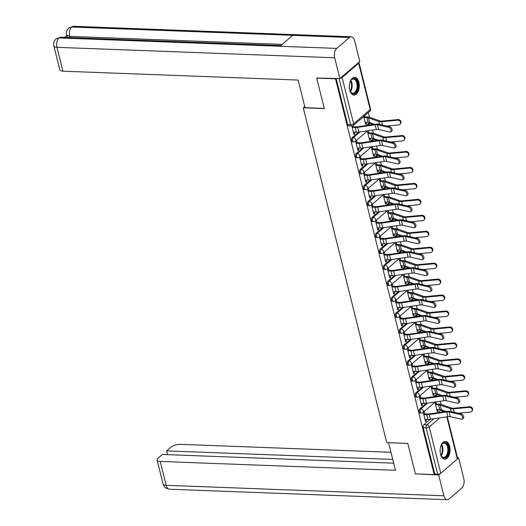 <?xml version="1.0" encoding="UTF-8"?>
<svg xmlns="http://www.w3.org/2000/svg" width="526" height="526" viewBox="0 0 526 526"><rect width="100%" height="100%" fill="white"/><g stroke="black" fill="none" stroke-linecap="round" stroke-linejoin="round"><path stroke-width="0.79" d="M426.257 403.297L419.912 408.748A2.282 1.276 92.2 0 0 419.255 411.799A2.282 1.276 92.2 0 0 420.34 413.068L421.379 413.107A2.282 1.276 -87.8 0 1 420.294 411.838A2.282 1.276 -87.8 0 1 420.951 408.787L427.559 403.107M422.279 387.346L415.935 392.79A2.282 1.276 92.2 0 0 415.277 395.841A2.282 1.276 92.2 0 0 416.362 397.117L417.401 397.156A2.282 1.276 -87.8 0 1 416.316 395.881A2.282 1.276 -87.8 0 1 416.973 392.83L423.581 387.156M418.302 371.389L411.957 376.84A2.282 1.276 92.2 0 0 411.299 379.89A2.282 1.276 92.2 0 0 412.384 381.166L413.423 381.205A2.282 1.276 -87.8 0 1 412.338 379.93A2.282 1.276 -87.8 0 1 413.002 376.879L419.603 371.205M414.324 355.438L407.985 360.889A2.282 1.276 92.2 0 0 407.321 363.939A2.282 1.276 92.2 0 0 408.406 365.208L409.445 365.248A2.282 1.276 -87.8 0 1 408.36 363.979A2.282 1.276 -87.8 0 1 409.024 360.921L415.625 355.247M410.346 339.48L404.007 344.931A2.282 1.276 92.2 0 0 403.343 347.982A2.282 1.276 92.2 0 0 404.428 349.257L405.467 349.297A2.282 1.276 -87.8 0 1 404.382 348.021A2.282 1.276 -87.8 0 1 405.046 344.971L411.648 339.296M406.368 323.529L400.03 328.98A2.282 1.276 92.2 0 0 399.365 332.031A2.282 1.276 92.2 0 0 400.45 333.3L401.489 333.339A2.282 1.276 -87.8 0 1 400.404 332.07A2.282 1.276 -87.8 0 1 401.068 329.02L407.676 323.345M402.39 307.579L396.052 313.023A2.282 1.276 92.2 0 0 395.388 316.073A2.282 1.276 92.2 0 0 396.472 317.349L397.511 317.388A2.282 1.276 -87.8 0 1 396.426 316.113A2.282 1.276 -87.8 0 1 397.091 313.062L403.698 307.388M398.412 291.621L392.074 297.072A2.282 1.276 92.2 0 0 391.41 300.122A2.282 1.276 92.2 0 0 392.495 301.398L393.533 301.437A2.282 1.276 -87.8 0 1 392.449 300.162A2.282 1.276 -87.8 0 1 393.113 297.111L399.721 291.437M394.434 275.67L388.096 281.121A2.282 1.276 92.2 0 0 387.432 284.171A2.282 1.276 92.2 0 0 388.517 285.44L389.556 285.48A2.282 1.276 -87.8 0 1 388.471 284.211A2.282 1.276 -87.8 0 1 389.135 281.16L395.743 275.479M390.456 259.719L384.118 265.163A2.282 1.276 92.2 0 0 383.454 268.214A2.282 1.276 92.2 0 0 384.539 269.49L385.578 269.529A2.282 1.276 -87.8 0 1 384.493 268.253A2.282 1.276 -87.8 0 1 385.157 265.203L391.765 259.528M386.485 243.762L380.14 249.212A2.282 1.276 92.2 0 0 379.476 252.263A2.282 1.276 92.2 0 0 380.561 253.539L381.6 253.571A2.282 1.276 -87.8 0 1 380.515 252.302A2.282 1.276 -87.8 0 1 381.179 249.252L387.787 243.577M382.507 227.811L376.162 233.261A2.282 1.276 92.2 0 0 375.498 236.312A2.282 1.276 92.2 0 0 376.583 237.581L377.622 237.62A2.282 1.276 -87.8 0 1 376.537 236.352A2.282 1.276 -87.8 0 1 377.201 233.294L383.809 227.62M378.529 211.853L372.184 217.304A2.282 1.276 92.2 0 0 371.52 220.355A2.282 1.276 92.2 0 0 372.605 221.63L373.644 221.67A2.282 1.276 -87.8 0 1 372.559 220.394A2.282 1.276 -87.8 0 1 373.223 217.343L379.831 211.669M374.551 195.902L368.207 201.353A2.282 1.276 92.2 0 0 367.542 204.404A2.282 1.276 92.2 0 0 368.627 205.673L369.666 205.712A2.282 1.276 -87.8 0 1 368.581 204.443A2.282 1.276 -87.8 0 1 369.245 201.392L375.853 195.718M370.574 179.951L364.229 185.395A2.282 1.276 92.2 0 0 363.565 188.446A2.282 1.276 92.2 0 0 364.649 189.722L365.688 189.761A2.282 1.276 -87.8 0 1 364.603 188.486A2.282 1.276 -87.8 0 1 365.268 185.435L371.875 179.76M366.596 163.994L360.251 169.444A2.282 1.276 92.2 0 0 359.587 172.495A2.282 1.276 92.2 0 0 360.672 173.771L361.71 173.81A2.282 1.276 -87.8 0 1 360.626 172.535A2.282 1.276 -87.8 0 1 361.29 169.484L367.898 163.81M362.618 148.043L356.273 153.493A2.282 1.276 92.2 0 0 355.609 156.544A2.282 1.276 92.2 0 0 356.694 157.813L357.739 157.853A2.282 1.276 -87.8 0 1 356.648 156.584A2.282 1.276 -87.8 0 1 357.312 153.533L363.92 147.852M358.64 132.092L352.295 137.536A2.282 1.276 92.2 0 0 351.638 140.587A2.282 1.276 92.2 0 0 352.722 141.862L353.761 141.902A2.282 1.276 -87.8 0 1 352.676 140.626A2.282 1.276 -87.8 0 1 353.334 137.575L359.942 131.901M358.896 82.299A8.896 4.971 92.2 0 0 354.662 77.335A8.896 4.971 92.2 0 0 349.764 90.143A8.896 4.971 92.2 0 0 353.998 95.107A8.896 4.971 92.2 0 0 358.896 82.299M449.671 446.364A8.896 4.971 92.2 0 0 445.437 441.399A8.896 4.971 92.2 0 0 440.538 454.208A8.896 4.971 92.2 0 0 444.766 459.172A8.896 4.971 92.2 0 0 449.671 446.364M441.084 404.415L440.295 401.253M437.106 388.464L436.317 385.302M433.128 372.507L432.339 369.344M429.15 356.556L428.361 353.393M425.172 340.605L424.383 337.442M421.195 324.647L420.405 321.485M417.217 308.696L416.428 305.534M413.239 292.745L412.45 289.583M409.261 276.788L408.472 273.625M405.283 260.837L404.494 257.674M401.305 244.879L400.516 241.717M397.327 228.928L396.538 225.766M393.349 212.977L392.56 209.815M389.372 197.02L388.582 193.857M385.394 181.069L384.611 177.906M381.416 165.118L380.633 161.955M377.444 149.16L376.655 145.998M373.467 133.209L372.678 130.047M369.489 117.252L368.305 112.531M447.284 416.77L457.659 458.396A2.282 0.868 166 0 1 457.337 459.02L440.768 473.255A2.282 0.868 166 0 1 437.711 474.189L434.785 474.077L423.233 427.75A2.282 1.276 -87.8 0 1 423.89 424.699L430.235 419.248M437.888 412.673L440.459 410.471L443.385 410.576A2.282 1.276 -87.8 0 1 443.451 410.523M316.724 78.104L324.325 108.58L303.259 107.784L386.735 442.603L407.801 443.398L415.402 473.873L434.2 474.577L335.522 78.815L316.724 78.104L317.152 77.736M434.785 474.077L434.2 474.577M340.217 78.302A2.282 0.868 -14 0 0 342.097 77.486L358.66 63.252A2.282 0.868 -14 0 0 358.988 62.633A2.282 0.868 -14 0 0 358.765 62.364M335.95 78.446L335.522 78.815M351.841 126.016L353.952 134.498L354.833 133.742L353.755 133.703M363.683 116.502L365.662 124.438L366.543 123.689L365.465 123.643M367.865 130.744L367.345 131.191L369.64 140.396L370.521 139.64L369.443 139.6M357.062 142.697L356.516 140.495L355.635 141.251L357.93 150.449L358.811 149.7L357.733 149.654M371.843 146.701L371.323 147.142L373.618 156.347L374.499 155.591L373.421 155.551M361.04 158.648L360.494 156.446L359.613 157.202L361.908 166.407L362.789 165.651L361.71 165.611M375.814 162.652L375.301 163.099L377.596 172.298L378.477 171.548L377.398 171.509M365.018 174.599L364.472 172.403L363.591 173.153L365.886 182.358L366.767 181.601L365.688 181.562M379.792 178.61L379.279 179.05L381.574 188.255L382.448 187.499L381.376 187.46M368.996 190.557L368.45 188.354L367.569 189.11L369.863 198.315L370.745 197.559L369.666 197.52M383.77 194.561L383.257 195.001L385.551 204.206L386.426 203.457L385.354 203.411M372.973 206.508L372.428 204.305L371.547 205.061L373.841 214.266L374.722 213.51L373.644 213.471M387.747 210.512L387.235 210.959L389.529 220.164L390.404 219.408L389.332 219.368M376.951 222.459L376.406 220.262L375.525 221.012L377.819 230.217L378.7 229.468L377.622 229.421M391.725 226.469L391.212 226.91L393.507 236.115L394.382 235.359L393.31 235.319M380.929 238.416L380.383 236.213L379.502 236.97L381.797 246.175L382.678 245.418L381.6 245.379M395.703 242.42L395.19 242.867L397.485 252.066L398.36 251.316L397.288 251.27M384.907 254.367L384.361 252.164L383.48 252.921L385.775 262.126L386.656 261.369L385.578 261.33M399.681 258.371L399.168 258.818L401.463 268.023L402.337 267.267L401.266 267.228M388.885 270.325L388.339 268.122L387.458 268.878L389.753 278.076L390.634 277.327L389.556 277.287M403.659 274.329L403.146 274.769L405.441 283.974L406.315 283.218L405.244 283.179M392.863 286.275L392.317 284.073L391.436 284.829L393.731 294.034L394.612 293.278L393.533 293.238M407.637 290.28L407.124 290.727L409.419 299.925L410.293 299.176L409.221 299.136M396.841 302.226L396.288 300.03L395.414 300.78L397.709 309.985L398.583 309.229L397.511 309.189M411.615 306.237L411.102 306.678L413.397 315.883L414.271 315.127L413.193 315.087M400.819 318.184L400.266 315.981L399.392 316.737L401.686 325.942L402.561 325.186L401.489 325.147M415.593 322.188L415.08 322.629L417.374 331.834L418.249 331.084L417.171 331.038M404.796 334.135L404.244 331.932L403.37 332.688L405.664 341.893L406.539 341.137L405.467 341.098M419.57 338.139L419.058 338.586L421.352 347.791L422.227 347.035L421.148 346.996M408.774 350.086L408.222 347.89L407.348 348.639L409.642 357.844L410.517 357.095L409.445 357.049M423.548 354.097L423.035 354.537L425.33 363.742L426.205 362.986L425.126 362.947M412.752 366.043L412.2 363.841L411.325 364.597L413.62 373.802L414.495 373.046L413.423 373.006M427.526 370.048L427.007 370.495L429.301 379.693L430.183 378.944L429.104 378.898M416.73 381.994L416.178 379.792L415.303 380.548L417.598 389.753L418.472 388.997L417.401 388.957M431.504 385.999L430.985 386.446L433.279 395.651L434.16 394.894L433.082 394.855M420.708 397.952L420.156 395.749L419.281 396.505L421.576 405.704L422.45 404.954L421.379 404.915M435.482 401.956L434.963 402.397L437.257 411.602L438.138 410.845L437.06 410.806M424.686 413.903L424.134 411.7L423.259 412.456L425.554 421.661L426.428 420.905L425.356 420.866M433.917 396.722L436.481 394.513L437.52 394.553A2.282 1.276 -87.8 0 1 438.119 394.322L437.08 394.283A2.282 1.276 92.2 0 0 436.481 394.513M429.939 380.765L432.503 378.562L433.542 378.602A2.282 1.276 -87.8 0 1 434.141 378.365L433.102 378.325A2.282 1.276 92.2 0 0 432.503 378.562M425.961 364.814L428.526 362.605L429.564 362.644A2.282 1.276 -87.8 0 1 430.163 362.414L429.124 362.375A2.282 1.276 92.2 0 0 428.526 362.605M421.983 348.863L424.548 346.654L425.587 346.693A2.282 1.276 -87.8 0 1 426.185 346.463L425.146 346.424A2.282 1.276 92.2 0 0 424.548 346.654M418.006 332.905L420.57 330.703L421.609 330.742A2.282 1.276 -87.8 0 1 422.207 330.506L421.168 330.466A2.282 1.276 92.2 0 0 420.57 330.703M414.028 316.954L416.592 314.745L417.631 314.785A2.282 1.276 -87.8 0 1 418.229 314.555L417.19 314.515A2.282 1.276 92.2 0 0 416.592 314.745M410.05 300.997L412.614 298.794L413.653 298.834A2.282 1.276 -87.8 0 1 414.251 298.597L413.212 298.558A2.282 1.276 92.2 0 0 412.614 298.794M406.072 285.046L408.636 282.843L409.675 282.883A2.282 1.276 -87.8 0 1 410.273 282.646L409.235 282.607A2.282 1.276 92.2 0 0 408.636 282.843M402.094 269.095L404.658 266.886L405.697 266.925A2.282 1.276 -87.8 0 1 406.296 266.695L405.257 266.656A2.282 1.276 92.2 0 0 404.658 266.886M398.116 253.137L400.68 250.935L401.726 250.974A2.282 1.276 -87.8 0 1 402.318 250.738L401.279 250.698A2.282 1.276 92.2 0 0 400.68 250.935M394.138 237.187L396.709 234.977L397.748 235.017A2.282 1.276 -87.8 0 1 398.34 234.787L397.301 234.747A2.282 1.276 92.2 0 0 396.709 234.977M390.16 221.236L392.731 219.026L393.77 219.066A2.282 1.276 -87.8 0 1 394.362 218.836L393.323 218.796A2.282 1.276 92.2 0 0 392.731 219.026M386.183 205.278L388.753 203.075L389.792 203.115A2.282 1.276 -87.8 0 1 390.384 202.878L389.345 202.839A2.282 1.276 92.2 0 0 388.753 203.075M382.205 189.327L384.776 187.118L385.814 187.157A2.282 1.276 -87.8 0 1 386.406 186.927L385.367 186.888A2.282 1.276 92.2 0 0 384.776 187.118M378.227 173.37L380.798 171.167L381.837 171.206A2.282 1.276 -87.8 0 1 382.428 170.97L381.389 170.93A2.282 1.276 92.2 0 0 380.798 171.167M374.249 157.419L376.82 155.216L377.859 155.249A2.282 1.276 -87.8 0 1 378.45 155.019L377.412 154.979A2.282 1.276 92.2 0 0 376.82 155.216M370.271 141.468L372.842 139.258L373.881 139.298A2.282 1.276 -87.8 0 1 374.473 139.068L373.434 139.028A2.282 1.276 92.2 0 0 372.842 139.258M366.293 125.51L368.864 123.308L369.903 123.347A2.282 1.276 -87.8 0 1 370.495 123.11L369.456 123.071A2.282 1.276 92.2 0 0 368.864 123.308M304.732 106.515L303.259 107.784M438.138 410.845L437.79 409.445M436.442 404.047L435.903 401.89M434.16 394.894L433.812 393.487M432.464 388.096L431.925 385.939M430.183 378.944L429.834 377.536M428.486 372.145L427.947 369.988M426.205 362.986L425.856 361.579M424.508 356.187L423.976 354.031M422.227 347.035L421.878 345.628M420.53 340.237L419.998 338.08M418.249 331.084L417.9 329.677M416.553 324.279L416.02 322.129M414.271 315.127L413.923 313.72M412.575 308.328L412.042 306.171M410.293 299.176L409.945 297.769M408.597 292.377L408.064 290.22M406.315 283.218L405.967 281.818M404.619 276.42L404.086 274.263M402.337 267.267L401.989 265.86M400.641 260.469L400.108 258.312M398.36 251.316L398.011 249.909M396.67 244.518L396.131 242.361M394.382 235.359L394.033 233.952M392.692 228.56L392.153 226.404M390.404 219.408L390.055 218.001M388.714 212.609L388.175 210.453M386.426 203.457L386.077 202.05M384.736 196.652L384.197 194.502M382.448 187.499L382.1 186.092M380.758 180.701L380.219 178.544M378.477 171.548L378.122 170.141M376.78 164.75L376.241 162.593M374.499 155.591L374.144 154.19M372.803 148.792L372.263 146.636M370.521 139.64L370.166 138.233M368.825 132.841L368.285 130.685M366.543 123.689L366.188 122.282M364.847 116.89L364.564 115.746M354.833 133.742L354.432 132.131M353.084 126.74L352.841 125.747M442.807 410.3L441.058 410.234A2.282 1.276 92.2 0 0 440.459 410.471M336.14 78.453L347.66 124.636A2.282 1.276 92.2 0 0 348.745 125.911L351.67 126.016A2.282 1.276 -87.8 0 1 350.586 124.747L339.073 78.565M358.811 149.7L358.41 148.089M362.789 165.651L362.388 164.04M366.767 181.601L366.366 179.997M370.745 197.559L370.343 195.948M374.722 213.51L374.321 211.899M378.7 229.468L378.299 227.857M382.678 245.418L382.277 243.808M386.656 261.369L386.255 259.759M390.634 277.327L390.226 275.716M394.612 293.278L394.204 291.667M398.583 309.229L398.182 307.625M402.561 325.186L402.16 323.575M406.539 341.137L406.138 339.526M410.517 357.095L410.116 355.484M414.495 373.046L414.093 371.435M418.472 388.997L418.071 387.386M422.45 404.954L422.049 403.343M426.428 420.905L426.027 419.294M353.354 132.092L356.352 132.204A7.18 2.742 -14 0 0 358.916 132.052L376.333 129.514A4.221 1.611 166 0 1 378.694 129.521L389.838 132.019A2.623 1.466 -120.2 0 0 390.575 131.934A2.623 1.466 -120.2 0 0 390.798 129.488A2.623 1.466 -120.2 0 0 388.668 127.312L389.727 126.694A2.623 1.466 59.8 0 1 391.863 128.87A2.623 1.466 59.8 0 1 391.633 131.316L390.575 131.934M352.012 126.7L355.944 126.851A5.701 2.176 -14 0 0 357.976 126.727L375.393 124.189A5.701 2.176 166 0 1 378.582 124.202L389.727 126.694M352.183 127.391L355.182 127.502A7.18 2.742 -14 0 0 357.746 127.345L375.163 124.807A4.221 1.611 166 0 1 377.523 124.82L388.668 127.312M397.952 119.586A2.623 2.255 32.2 0 1 400.536 120.77A2.623 2.255 32.2 0 1 400.753 123.34L400.352 123.978A2.623 2.255 -147.8 0 0 400.135 121.414A2.623 2.255 -147.8 0 0 397.544 120.23L397.952 119.586L382.178 121.065A4.221 1.611 -14 0 1 379.996 120.908L369.699 117.324A7.18 2.742 166 0 0 367.7 116.996L363.768 116.844M386.834 126.049L398.721 124.932A2.623 2.255 -147.8 0 0 400.352 123.978M365.116 122.242L368.115 122.354A5.701 2.176 166 0 1 369.699 122.611L374.565 124.307M363.939 117.535L366.944 117.646A5.701 2.176 166 0 1 368.529 117.909L378.819 121.493A5.701 2.176 -14 0 0 381.777 121.71L397.544 120.23M357.332 148.049L360.33 148.161A7.18 2.742 -14 0 0 362.894 148.003L380.311 145.465A4.221 1.611 166 0 1 382.672 145.478L393.816 147.97A2.623 1.466 -120.2 0 0 394.553 147.885A2.623 1.466 -120.2 0 0 394.776 145.439A2.623 1.466 -120.2 0 0 392.646 143.269L393.704 142.651A2.623 1.466 59.8 0 1 395.835 144.821A2.623 1.466 59.8 0 1 395.611 147.267L394.553 147.885M355.99 142.651L359.922 142.802A5.701 2.176 -14 0 0 361.954 142.677L379.371 140.14A5.701 2.176 166 0 1 382.56 140.153L393.704 142.651M356.161 143.342L359.159 143.453A7.18 2.742 -14 0 0 361.724 143.302L379.141 140.764A4.221 1.611 166 0 1 381.501 140.771L392.646 143.269M361.309 164L364.308 164.112A7.18 2.742 -14 0 0 366.872 163.954L384.289 161.416A4.221 1.611 166 0 1 386.649 161.429L397.794 163.921A2.623 1.466 -120.2 0 0 398.53 163.836A2.623 1.466 -120.2 0 0 398.754 161.39A2.623 1.466 -120.2 0 0 396.624 159.22L397.682 158.602A2.623 1.466 59.8 0 1 399.813 160.772A2.623 1.466 59.8 0 1 399.589 163.224L398.53 163.836M359.968 158.609L363.9 158.753A5.701 2.176 -14 0 0 365.932 158.628L383.349 156.09A5.701 2.176 166 0 1 386.538 156.11L397.682 158.602M360.139 159.299L363.137 159.411A7.18 2.742 -14 0 0 365.702 159.253L383.119 156.715A4.221 1.611 166 0 1 385.479 156.728L396.624 159.22M324.279 108.395L305.021 107.672L298.137 80.057L62.936 71.194A6.838 2.61 166 0 1 59.806 69.826L53.856 45.953A6.838 2.61 166 0 0 56.979 47.314L62.936 71.194M349.422 37.491L292.752 35.354L280.042 46.262L336.719 48.399L349.422 37.491A7.009 3.919 92.2 0 1 351.256 36.767A7.009 3.919 92.2 0 1 354.59 40.686L359.784 61.496L339.875 78.591L316.81 78.026M336.719 48.399A7.009 3.919 92.2 0 0 334.687 57.781L339.875 78.591M66.717 35.538L64.58 37.379M68.413 37.524A6.838 2.61 166 0 1 66.933 36.393L66.585 35.012L69.715 36.373L70.011 37.583M280.891 45.532L60.812 37.241A7.009 3.919 92.2 0 0 59.011 37.931L56.085 38.878C53.981 40.897 53.238 43.25 53.856 45.953M351.256 36.767L73.548 26.3A7.009 3.919 92.2 0 0 71.714 27.017L68.768 27.983C66.717 29.969 65.987 32.31 66.585 35.012M388.576 442.668L395.434 470.303L160.233 461.433L166.183 485.314L443.898 495.788L438.704 474.971L415.507 473.873M407.808 443.418L388.55 442.695M390.943 452.288L180.135 444.338A6.838 2.61 -14 0 0 170.957 447.139L166.597 450.887L392.718 459.415M443.898 495.788A7.009 3.919 92.2 0 0 447.232 499.7A7.009 3.919 92.2 0 0 449.066 498.983L461.769 488.069A7.009 3.919 92.2 0 0 463.8 478.686L458.613 457.876L457.567 458.777M440.426 473.492L438.704 474.971M393.658 463.176L162.435 454.457L158.076 458.205A6.838 2.61 -14 0 0 157.11 460.072A6.838 2.61 -14 0 0 160.233 461.433M167.531 454.648L166.597 450.887M458.613 457.876L457.521 457.837M349.994 82.207A7.699 4.307 -87.8 0 1 350.888 80.406A7.699 4.307 -87.8 0 1 351.855 79.288A7.699 4.307 -87.8 0 1 357.529 82.799A7.699 4.307 -87.8 0 1 355.293 93.095A7.699 4.307 -87.8 0 1 350.461 91.761A7.699 4.307 -87.8 0 1 349.705 89.893M350.342 91.537A7.127 3.984 92.2 0 0 352.834 93.293A7.127 3.984 92.2 0 0 354.695 92.563A7.127 3.984 92.2 0 0 357.036 84.633A7.127 3.984 92.2 0 0 353.373 79.051A7.127 3.984 92.2 0 0 351.506 79.781A7.127 3.984 92.2 0 0 350.75 80.616M353.413 95.022A8.837 4.938 92.2 0 0 355.55 94.115A8.837 4.938 92.2 0 0 358.462 84.43A8.837 4.938 92.2 0 0 354.077 77.375M440.768 446.272A7.699 4.307 -87.8 0 1 441.662 444.47A7.699 4.307 -87.8 0 1 442.622 443.352A7.699 4.307 -87.8 0 1 448.297 446.863A7.699 4.307 -87.8 0 1 446.068 457.16A7.699 4.307 -87.8 0 1 441.229 455.825A7.699 4.307 -87.8 0 1 440.479 453.958M441.11 455.601A7.127 3.984 92.2 0 0 443.609 457.357A7.127 3.984 92.2 0 0 445.469 456.634A7.127 3.984 92.2 0 0 447.804 448.698A7.127 3.984 92.2 0 0 444.141 443.116A7.127 3.984 92.2 0 0 442.281 443.845A7.127 3.984 92.2 0 0 441.524 444.687M444.181 459.086A8.837 4.938 92.2 0 0 446.324 458.185A8.837 4.938 92.2 0 0 449.237 448.494A8.837 4.938 92.2 0 0 444.845 441.439M401.93 135.544A2.623 2.255 32.2 0 1 404.514 136.721A2.623 2.255 32.2 0 1 404.731 139.291L404.33 139.936A2.623 2.255 -147.8 0 0 404.113 137.365A2.623 2.255 -147.8 0 0 401.522 136.181L401.93 135.544L386.156 137.023A4.221 1.611 -14 0 1 383.973 136.859L373.677 133.275A7.18 2.742 166 0 0 371.678 132.946L367.746 132.802M390.811 142L402.692 140.889A2.623 2.255 -147.8 0 0 404.33 139.936M369.094 138.193L372.092 138.305A5.701 2.176 166 0 1 373.677 138.568L378.542 140.258M367.917 133.492L370.915 133.604A5.701 2.176 166 0 1 372.507 133.86L382.797 137.444A5.701 2.176 -14 0 0 385.749 137.661L401.522 136.181M405.908 151.495A2.623 2.255 32.2 0 1 408.492 152.678A2.623 2.255 32.2 0 1 408.709 155.242L408.308 155.887A2.623 2.255 -147.8 0 0 408.091 153.322A2.623 2.255 -147.8 0 0 405.5 152.139L405.908 151.495L390.134 152.974A4.221 1.611 -14 0 1 387.945 152.816L377.655 149.233A7.18 2.742 166 0 0 375.656 148.904L371.724 148.753M394.789 157.958L406.67 156.84A2.623 2.255 -147.8 0 0 408.308 155.887M373.072 154.144L376.07 154.263A5.701 2.176 166 0 1 377.655 154.519L382.52 156.215M371.895 149.443L374.893 149.555A5.701 2.176 166 0 1 376.485 149.818L386.774 153.401A5.701 2.176 -14 0 0 389.727 153.618L405.5 152.139M365.287 179.951L368.285 180.07A7.18 2.742 -14 0 0 370.85 179.912L388.267 177.374A4.221 1.611 166 0 1 390.627 177.38L401.772 179.879A2.623 1.466 -120.2 0 0 402.502 179.793A2.623 1.466 -120.2 0 0 402.732 177.347A2.623 1.466 -120.2 0 0 400.602 175.171L401.66 174.553A2.623 1.466 59.8 0 1 403.79 176.729A2.623 1.466 59.8 0 1 403.567 179.175L402.502 179.793M363.946 174.56L367.878 174.711A5.701 2.176 -14 0 0 369.909 174.586L387.327 172.048A5.701 2.176 166 0 1 390.516 172.061L401.66 174.553M364.117 175.25L367.115 175.362A7.18 2.742 -14 0 0 369.679 175.204L387.097 172.666A4.221 1.611 166 0 1 389.457 172.679L400.602 175.171M369.265 195.909L372.263 196.02A7.18 2.742 -14 0 0 374.828 195.863L392.245 193.325A4.221 1.611 166 0 1 394.605 193.338L405.75 195.83A2.623 1.466 -120.2 0 0 406.48 195.744A2.623 1.466 -120.2 0 0 406.71 193.298A2.623 1.466 -120.2 0 0 404.579 191.129L405.638 190.511A2.623 1.466 59.8 0 1 407.768 192.68A2.623 1.466 59.8 0 1 407.545 195.126L406.48 195.744M367.917 190.511L371.856 190.662A5.701 2.176 -14 0 0 373.887 190.537L391.305 187.999A5.701 2.176 166 0 1 394.493 188.012L405.638 190.511M368.095 191.201L371.093 191.313A7.18 2.742 -14 0 0 373.657 191.162L391.074 188.624A4.221 1.611 166 0 1 393.435 188.63L404.579 191.129M373.243 211.86L376.241 211.971A7.18 2.742 -14 0 0 378.805 211.82L396.223 209.282A4.221 1.611 166 0 1 398.583 209.289L409.728 211.787A2.623 1.466 -120.2 0 0 410.458 211.702A2.623 1.466 -120.2 0 0 410.688 209.249A2.623 1.466 -120.2 0 0 408.557 207.08L409.616 206.462A2.623 1.466 59.8 0 1 411.746 208.631A2.623 1.466 59.8 0 1 411.523 211.084L410.458 211.702M371.895 206.468L375.834 206.613A5.701 2.176 -14 0 0 377.865 206.494L395.282 203.956A5.701 2.176 166 0 1 398.471 203.97L409.616 206.462M372.073 207.159L375.071 207.27A7.18 2.742 -14 0 0 377.635 207.112L395.052 204.575A4.221 1.611 166 0 1 397.413 204.588L408.557 207.08M409.885 167.446A2.623 2.255 32.2 0 1 412.469 168.629A2.623 2.255 32.2 0 1 412.686 171.2L412.285 171.844A2.623 2.255 -147.8 0 0 412.068 169.273A2.623 2.255 -147.8 0 0 409.478 168.09L409.885 167.446L394.112 168.925A4.221 1.611 -14 0 1 391.923 168.767L381.633 165.184A7.18 2.742 166 0 0 379.634 164.855L375.702 164.71M398.767 173.909L410.648 172.791A2.623 2.255 -147.8 0 0 412.285 171.844M377.05 170.102L380.048 170.214A5.701 2.176 166 0 1 381.633 170.477L386.498 172.166M375.873 165.394L378.871 165.512A5.701 2.176 166 0 1 380.462 165.769L390.752 169.352A5.701 2.176 -14 0 0 393.704 169.569L409.478 168.09M413.863 183.403A2.623 2.255 32.2 0 1 416.447 184.587A2.623 2.255 32.2 0 1 416.664 187.151L416.263 187.795A2.623 2.255 -147.8 0 0 416.046 185.224A2.623 2.255 -147.8 0 0 413.456 184.041L413.863 183.403L398.09 184.882A4.221 1.611 -14 0 1 395.9 184.718L385.611 181.135A7.18 2.742 166 0 0 383.612 180.806L379.68 180.661M402.745 189.86L414.626 188.749A2.623 2.255 -147.8 0 0 416.263 187.795M381.021 186.053L384.026 186.165A5.701 2.176 166 0 1 385.611 186.428L390.476 188.124M379.851 181.352L382.849 181.463A5.701 2.176 166 0 1 384.44 181.72L394.73 185.303A5.701 2.176 -14 0 0 397.682 185.52L413.456 184.041M417.841 199.354A2.623 2.255 32.2 0 1 420.425 200.537A2.623 2.255 32.2 0 1 420.642 203.108L420.235 203.746A2.623 2.255 -147.8 0 0 420.024 201.182A2.623 2.255 -147.8 0 0 417.434 199.998L417.841 199.354L402.068 200.833A4.221 1.611 -14 0 1 399.878 200.676L389.588 197.092A7.18 2.742 166 0 0 387.59 196.763L383.658 196.612M406.723 205.817L418.604 204.699A2.623 2.255 -147.8 0 0 420.235 203.746M384.999 202.01L388.004 202.122A5.701 2.176 166 0 1 389.588 202.379L394.454 204.075M383.829 197.303L386.827 197.414A5.701 2.176 166 0 1 388.418 197.677L398.708 201.261A5.701 2.176 -14 0 0 401.66 201.478L417.434 199.998M377.221 227.811L380.219 227.929A7.18 2.742 -14 0 0 382.783 227.771L400.201 225.233A4.221 1.611 166 0 1 402.561 225.246L413.706 227.738A2.623 1.466 -120.2 0 0 414.435 227.653A2.623 1.466 -120.2 0 0 414.666 225.207A2.623 1.466 -120.2 0 0 412.535 223.031L413.594 222.419A2.623 1.466 59.8 0 1 415.724 224.589A2.623 1.466 59.8 0 1 415.501 227.035L414.435 227.653M375.873 222.419L379.811 222.57A5.701 2.176 -14 0 0 381.843 222.445L399.26 219.907A5.701 2.176 166 0 1 402.449 219.921L413.594 222.419M376.051 223.109L379.049 223.221A7.18 2.742 -14 0 0 381.613 223.063L399.03 220.525A4.221 1.611 166 0 1 401.391 220.539L412.535 223.031M421.819 215.305A2.623 2.255 32.2 0 1 424.403 216.488A2.623 2.255 32.2 0 1 424.62 219.059L424.212 219.704A2.623 2.255 -147.8 0 0 423.995 217.133A2.623 2.255 -147.8 0 0 421.411 215.949L421.819 215.305L406.046 216.784A4.221 1.611 -14 0 1 403.856 216.627L393.566 213.043A7.18 2.742 166 0 0 391.568 212.714L387.636 212.57M410.701 221.768L422.582 220.657A2.623 2.255 -147.8 0 0 424.212 219.704M388.977 217.961L391.982 218.073A5.701 2.176 166 0 1 393.566 218.336L398.432 220.026M387.807 213.254L390.805 213.372A5.701 2.176 166 0 1 392.396 213.628L402.686 217.212A5.701 2.176 -14 0 0 405.638 217.429L421.411 215.949M381.199 243.768L384.197 243.88A7.18 2.742 -14 0 0 386.761 243.722L404.178 241.184A4.221 1.611 166 0 1 406.539 241.197L417.683 243.689A2.623 1.466 -120.2 0 0 418.413 243.604A2.623 1.466 -120.2 0 0 418.643 241.158A2.623 1.466 -120.2 0 0 416.513 238.988L417.572 238.37A2.623 1.466 59.8 0 1 419.702 240.54A2.623 1.466 59.8 0 1 419.478 242.986L418.413 243.604M379.851 238.377L383.789 238.521A5.701 2.176 -14 0 0 385.821 238.396L403.238 235.858A5.701 2.176 166 0 1 406.427 235.878L417.572 238.37M380.022 239.06L383.027 239.179A7.18 2.742 -14 0 0 385.584 239.021L403.008 236.483A4.221 1.611 166 0 1 405.368 236.496L416.513 238.988M425.797 231.262A2.623 2.255 32.2 0 1 428.381 232.446A2.623 2.255 32.2 0 1 428.598 235.01L428.19 235.655A2.623 2.255 -147.8 0 0 427.973 233.084A2.623 2.255 -147.8 0 0 425.389 231.9L425.797 231.262L410.024 232.742A4.221 1.611 -14 0 1 407.834 232.577L397.544 228.994A7.18 2.742 166 0 0 395.545 228.672L391.614 228.521M414.679 237.719L426.56 236.608A2.623 2.255 -147.8 0 0 428.19 235.655M392.955 233.912L395.96 234.031A5.701 2.176 166 0 1 397.544 234.287L402.41 235.983M391.785 229.211L394.783 229.323A5.701 2.176 166 0 1 396.374 229.586L406.664 233.169A5.701 2.176 -14 0 0 409.616 233.38L425.389 231.9M385.177 259.719L388.175 259.831A7.18 2.742 -14 0 0 390.739 259.68L408.156 257.142A4.221 1.611 166 0 1 410.517 257.148L421.661 259.647A2.623 1.466 -120.2 0 0 422.391 259.561A2.623 1.466 -120.2 0 0 422.621 257.115A2.623 1.466 -120.2 0 0 420.491 254.939L421.55 254.321A2.623 1.466 59.8 0 1 423.68 256.497A2.623 1.466 59.8 0 1 423.456 258.943L422.391 259.561M383.829 254.328L387.761 254.479A5.701 2.176 -14 0 0 389.799 254.354L407.216 251.816A5.701 2.176 166 0 1 410.405 251.829L421.55 254.321M384 255.018L387.005 255.13A7.18 2.742 -14 0 0 389.562 254.972L406.986 252.434A4.221 1.611 166 0 1 409.34 252.447L420.491 254.939M429.768 247.213A2.623 2.255 32.2 0 1 432.359 248.397A2.623 2.255 32.2 0 1 432.576 250.968L432.168 251.606A2.623 2.255 -147.8 0 0 431.951 249.041A2.623 2.255 -147.8 0 0 429.367 247.858L429.768 247.213L414.001 248.693A4.221 1.611 -14 0 1 411.812 248.535L401.522 244.952A7.18 2.742 166 0 0 399.523 244.623L395.591 244.472M418.657 253.677L430.538 252.559A2.623 2.255 -147.8 0 0 432.168 251.606M396.933 249.87L399.938 249.981A5.701 2.176 166 0 1 401.522 250.238L406.388 251.934M395.762 245.162L398.761 245.274A5.701 2.176 166 0 1 400.352 245.537L410.642 249.12A5.701 2.176 -14 0 0 413.594 249.337L429.367 247.858M389.155 275.677L392.153 275.788A7.18 2.742 -14 0 0 394.717 275.631L412.134 273.093A4.221 1.611 166 0 1 414.495 273.106L425.639 275.598A2.623 1.466 -120.2 0 0 426.369 275.512A2.623 1.466 -120.2 0 0 426.599 273.066A2.623 1.466 -120.2 0 0 424.469 270.897L425.527 270.279A2.623 1.466 59.8 0 1 427.658 272.448A2.623 1.466 59.8 0 1 427.434 274.894L426.369 275.512M387.807 270.279L391.738 270.43A5.701 2.176 -14 0 0 393.777 270.305L411.194 267.767A5.701 2.176 166 0 1 414.383 267.78L425.527 270.279M387.978 270.969L390.982 271.081A7.18 2.742 -14 0 0 393.54 270.929L410.957 268.392A4.221 1.611 166 0 1 413.318 268.398L424.469 270.897M433.746 263.171A2.623 2.255 32.2 0 1 436.337 264.348A2.623 2.255 32.2 0 1 436.554 266.919L436.146 267.563A2.623 2.255 -147.8 0 0 435.929 264.992A2.623 2.255 -147.8 0 0 433.345 263.809L433.746 263.171L417.979 264.65A4.221 1.611 -14 0 1 415.79 264.486L405.5 260.903A7.18 2.742 166 0 0 403.501 260.574L399.569 260.429M422.634 269.628L434.515 268.516A2.623 2.255 -147.8 0 0 436.146 267.563M400.911 265.821L403.915 265.932A5.701 2.176 166 0 1 405.5 266.195L410.365 267.885M399.74 261.12L402.738 261.231A5.701 2.176 166 0 1 404.323 261.488L414.62 265.071A5.701 2.176 -14 0 0 417.572 265.288L433.345 263.809M393.132 291.628L396.131 291.739A7.18 2.742 -14 0 0 398.695 291.582L416.112 289.044A4.221 1.611 166 0 1 418.472 289.057L429.617 291.549A2.623 1.466 -120.2 0 0 430.347 291.463A2.623 1.466 -120.2 0 0 430.577 289.017A2.623 1.466 -120.2 0 0 428.44 286.848L429.505 286.229A2.623 1.466 59.8 0 1 431.636 288.399A2.623 1.466 59.8 0 1 431.412 290.852L430.347 291.463M391.785 286.236L395.716 286.381A5.701 2.176 -14 0 0 397.755 286.256L415.172 283.718A5.701 2.176 166 0 1 418.361 283.738L429.505 286.229M391.955 286.926L394.96 287.038A7.18 2.742 -14 0 0 397.518 286.88L414.935 284.342A4.221 1.611 166 0 1 417.296 284.356L428.44 286.848M437.724 279.122A2.623 2.255 32.2 0 1 440.315 280.305A2.623 2.255 32.2 0 1 440.532 282.87L440.124 283.514A2.623 2.255 -147.8 0 0 439.907 280.95A2.623 2.255 -147.8 0 0 437.323 279.766L437.724 279.122L421.957 280.601A4.221 1.611 -14 0 1 419.768 280.443L409.478 276.86A7.18 2.742 166 0 0 407.479 276.531L403.547 276.38M426.612 285.585L438.493 284.467A2.623 2.255 -147.8 0 0 440.124 283.514M404.888 281.772L407.893 281.89A5.701 2.176 166 0 1 409.478 282.146L414.343 283.843M403.718 277.07L406.716 277.182A5.701 2.176 166 0 1 408.301 277.445L418.597 281.029A5.701 2.176 -14 0 0 421.55 281.246L437.323 279.766M397.11 307.579L400.108 307.697A7.18 2.742 -14 0 0 402.673 307.539L420.09 305.001A4.221 1.611 166 0 1 422.45 305.014L433.595 307.506A2.623 1.466 -120.2 0 0 434.325 307.421A2.623 1.466 -120.2 0 0 434.555 304.975A2.623 1.466 -120.2 0 0 432.418 302.798L433.483 302.18A2.623 1.466 59.8 0 1 435.613 304.357A2.623 1.466 59.8 0 1 435.39 306.803L434.325 307.421M395.762 302.187L399.694 302.338A5.701 2.176 -14 0 0 401.732 302.213L419.15 299.675A5.701 2.176 166 0 1 422.339 299.688L433.483 302.18M395.933 302.877L398.938 302.989A7.18 2.742 -14 0 0 401.496 302.831L418.913 300.293A4.221 1.611 166 0 1 421.273 300.307L432.418 302.798M441.702 295.073A2.623 2.255 32.2 0 1 444.292 296.256A2.623 2.255 32.2 0 1 444.509 298.827L444.102 299.472A2.623 2.255 -147.8 0 0 443.885 296.901A2.623 2.255 -147.8 0 0 441.301 295.717L441.702 295.073L425.935 296.552A4.221 1.611 -14 0 1 423.746 296.394L413.456 292.811A7.18 2.742 166 0 0 411.457 292.482L407.525 292.338M430.59 301.536L442.471 300.418A2.623 2.255 -147.8 0 0 444.102 299.472M408.866 297.729L411.865 297.841A5.701 2.176 166 0 1 413.456 298.104L418.321 299.794M407.696 293.021L410.694 293.14A5.701 2.176 166 0 1 412.279 293.396L422.575 296.98A5.701 2.176 -14 0 0 425.527 297.197L441.301 295.717M401.088 323.536L404.086 323.648A7.18 2.742 -14 0 0 406.651 323.49L424.068 320.952A4.221 1.611 166 0 1 426.428 320.965L437.573 323.457A2.623 1.466 -120.2 0 0 438.303 323.372A2.623 1.466 -120.2 0 0 438.533 320.926A2.623 1.466 -120.2 0 0 436.396 318.756L437.461 318.138A2.623 1.466 59.8 0 1 439.591 320.308A2.623 1.466 59.8 0 1 439.368 322.754L438.303 323.372M399.74 318.138L403.672 318.289A5.701 2.176 -14 0 0 405.71 318.164L423.128 315.626A5.701 2.176 166 0 1 426.316 315.639L437.461 318.138M399.911 318.828L402.916 318.94A7.18 2.742 -14 0 0 405.474 318.789L422.891 316.251A4.221 1.611 166 0 1 425.251 316.257L436.396 318.756M445.68 311.03A2.623 2.255 32.2 0 1 448.27 312.214A2.623 2.255 32.2 0 1 448.487 314.778L448.08 315.422A2.623 2.255 -147.8 0 0 447.863 312.852A2.623 2.255 -147.8 0 0 445.279 311.668L445.68 311.03L429.913 312.51A4.221 1.611 -14 0 1 427.723 312.345L417.434 308.762A7.18 2.742 166 0 0 415.435 308.433L411.503 308.289M434.568 317.487L446.449 316.376A2.623 2.255 -147.8 0 0 448.08 315.422M412.844 313.68L415.842 313.792A5.701 2.176 166 0 1 417.434 314.055L422.299 315.751M411.674 308.979L414.672 309.091A5.701 2.176 166 0 1 416.257 309.354L426.553 312.931A5.701 2.176 -14 0 0 429.505 313.148L445.279 311.668M405.066 339.487L408.064 339.599A7.18 2.742 -14 0 0 410.628 339.448L428.046 336.91A4.221 1.611 166 0 1 430.406 336.916L441.551 339.415A2.623 1.466 -120.2 0 0 442.281 339.329A2.623 1.466 -120.2 0 0 442.511 336.877A2.623 1.466 -120.2 0 0 440.374 334.707L441.439 334.089A2.623 1.466 59.8 0 1 443.569 336.265A2.623 1.466 59.8 0 1 443.346 338.711L442.281 339.329M403.718 334.095L407.65 334.24A5.701 2.176 -14 0 0 409.688 334.122L427.105 331.584A5.701 2.176 166 0 1 430.294 331.597L441.439 334.089M403.889 334.786L406.894 334.898A7.18 2.742 -14 0 0 409.452 334.74L426.869 332.202A4.221 1.611 166 0 1 429.229 332.215L440.374 334.707M449.658 326.981A2.623 2.255 32.2 0 1 452.248 328.165A2.623 2.255 32.2 0 1 452.465 330.736L452.058 331.373A2.623 2.255 -147.8 0 0 451.841 328.809A2.623 2.255 -147.8 0 0 449.257 327.626L449.658 326.981L433.891 328.461A4.221 1.611 -14 0 1 431.701 328.303L421.411 324.72A7.18 2.742 166 0 0 419.413 324.391L415.481 324.24M438.546 333.445L450.427 332.327A2.623 2.255 -147.8 0 0 452.058 331.373M416.822 329.638L419.82 329.749A5.701 2.176 166 0 1 421.411 330.006L426.277 331.702M415.652 324.93L418.65 325.042A5.701 2.176 166 0 1 420.235 325.305L430.531 328.888A5.701 2.176 -14 0 0 433.483 329.105L449.257 327.626M409.044 355.438L412.042 355.556A7.18 2.742 -14 0 0 414.606 355.398L432.024 352.861A4.221 1.611 166 0 1 434.384 352.874L445.529 355.366A2.623 1.466 -120.2 0 0 446.258 355.28A2.623 1.466 -120.2 0 0 446.489 352.834A2.623 1.466 -120.2 0 0 444.352 350.664L445.417 350.046A2.623 1.466 59.8 0 1 447.547 352.216A2.623 1.466 59.8 0 1 447.324 354.662L446.258 355.28M407.696 350.046L411.628 350.198A5.701 2.176 -14 0 0 413.666 350.073L431.083 347.535A5.701 2.176 166 0 1 434.272 347.548L445.417 350.046M407.867 350.737L410.872 350.849A7.18 2.742 -14 0 0 413.429 350.697L430.847 348.153A4.221 1.611 166 0 1 433.207 348.166L444.352 350.664M453.636 342.932A2.623 2.255 32.2 0 1 456.226 344.116A2.623 2.255 32.2 0 1 456.443 346.687L456.035 347.331A2.623 2.255 -147.8 0 0 455.818 344.76A2.623 2.255 -147.8 0 0 453.234 343.577L453.636 342.932L437.869 344.412A4.221 1.611 -14 0 1 435.679 344.254L425.389 340.67A7.18 2.742 166 0 0 423.391 340.342L419.459 340.197M442.524 349.395L454.405 348.284A2.623 2.255 -147.8 0 0 456.035 347.331M420.8 345.589L423.798 345.7A5.701 2.176 166 0 1 425.389 345.963L430.255 347.653M419.63 340.881L422.628 340.999A5.701 2.176 166 0 1 424.212 341.256L434.509 344.839A5.701 2.176 -14 0 0 437.461 345.056L453.234 343.577M413.022 371.395L416.02 371.507A7.18 2.742 -14 0 0 418.584 371.349L436.001 368.811A4.221 1.611 166 0 1 438.362 368.825L449.506 371.317A2.623 1.466 -120.2 0 0 450.236 371.231A2.623 1.466 -120.2 0 0 450.466 368.785A2.623 1.466 -120.2 0 0 448.33 366.615L449.395 365.997A2.623 1.466 59.8 0 1 451.525 368.167A2.623 1.466 59.8 0 1 451.301 370.613L450.236 371.231M411.674 366.004L415.606 366.149A5.701 2.176 -14 0 0 417.644 366.024L435.061 363.486A5.701 2.176 166 0 1 438.25 363.505L449.395 365.997M411.845 366.688L414.843 366.806A7.18 2.742 -14 0 0 417.407 366.648L434.824 364.11A4.221 1.611 166 0 1 437.185 364.123L448.33 366.615M457.613 358.89A2.623 2.255 32.2 0 1 460.204 360.073A2.623 2.255 32.2 0 1 460.421 362.638L460.013 363.282A2.623 2.255 -147.8 0 0 459.796 360.711A2.623 2.255 -147.8 0 0 457.212 359.528L457.613 358.89L441.847 360.369A4.221 1.611 -14 0 1 439.657 360.205L429.367 356.621A7.18 2.742 166 0 0 427.368 356.299L423.437 356.148M446.502 365.346L458.383 364.235A2.623 2.255 -147.8 0 0 460.013 363.282M424.778 361.54L427.776 361.658A5.701 2.176 166 0 1 429.367 361.914L434.226 363.611M423.608 356.838L426.606 356.95A5.701 2.176 166 0 1 428.19 357.213L438.487 360.797A5.701 2.176 -14 0 0 441.439 361.007L457.212 359.528M417 387.346L419.998 387.458A7.18 2.742 -14 0 0 422.562 387.307L439.979 384.769A4.221 1.611 166 0 1 442.34 384.776L453.484 387.274A2.623 1.466 -120.2 0 0 454.214 387.189A2.623 1.466 -120.2 0 0 454.438 384.743A2.623 1.466 -120.2 0 0 452.307 382.566L453.373 381.948A2.623 1.466 59.8 0 1 455.503 384.125A2.623 1.466 59.8 0 1 455.273 386.571L454.214 387.189M415.652 381.955L419.584 382.106A5.701 2.176 -14 0 0 421.615 381.981L439.039 379.443A5.701 2.176 166 0 1 442.228 379.456L453.373 381.948M415.823 382.645L418.821 382.757A7.18 2.742 -14 0 0 421.385 382.599L438.802 380.061A4.221 1.611 166 0 1 441.163 380.074L452.307 382.566M461.591 374.841A2.623 2.255 32.2 0 1 464.182 376.024A2.623 2.255 32.2 0 1 464.399 378.595L463.991 379.233A2.623 2.255 -147.8 0 0 463.774 376.669A2.623 2.255 -147.8 0 0 461.19 375.485L461.591 374.841L445.824 376.32A4.221 1.611 -14 0 1 443.635 376.162L433.345 372.579A7.18 2.742 166 0 0 431.346 372.25L427.414 372.099M450.48 381.304L462.361 380.186A2.623 2.255 -147.8 0 0 463.991 379.233M428.756 377.497L431.754 377.609A5.701 2.176 166 0 1 433.345 377.865L438.204 379.562M427.585 372.789L430.584 372.901A5.701 2.176 166 0 1 432.168 373.164L442.458 376.748A5.701 2.176 -14 0 0 445.417 376.964L461.19 375.485M420.978 403.304L423.976 403.416A7.18 2.742 -14 0 0 426.54 403.258L443.957 400.72A4.221 1.611 166 0 1 446.318 400.733L457.462 403.225A2.623 1.466 -120.2 0 0 458.192 403.14A2.623 1.466 -120.2 0 0 458.416 400.694A2.623 1.466 -120.2 0 0 456.285 398.524L457.35 397.906A2.623 1.466 59.8 0 1 459.481 400.076A2.623 1.466 59.8 0 1 459.251 402.522L458.192 403.14M419.63 397.906L423.562 398.057A5.701 2.176 -14 0 0 425.593 397.932L443.017 395.394A5.701 2.176 166 0 1 446.206 395.407L457.35 397.906M419.801 398.596L422.799 398.708A7.18 2.742 -14 0 0 425.363 398.557L442.78 396.019A4.221 1.611 166 0 1 445.141 396.025L456.285 398.524M465.569 390.798A2.623 2.255 32.2 0 1 468.16 391.982A2.623 2.255 32.2 0 1 468.377 394.546L467.969 395.19A2.623 2.255 -147.8 0 0 467.752 392.62A2.623 2.255 -147.8 0 0 465.168 391.436L465.569 390.798L449.802 392.278A4.221 1.611 -14 0 1 447.613 392.113L437.323 388.53A7.18 2.742 166 0 0 435.324 388.201L431.386 388.057M454.457 397.255L466.338 396.144A2.623 2.255 -147.8 0 0 467.969 395.19M432.734 393.448L435.732 393.56A5.701 2.176 166 0 1 437.323 393.823L442.182 395.513M431.563 388.747L434.561 388.859A5.701 2.176 166 0 1 436.146 389.115L446.436 392.698A5.701 2.176 -14 0 0 449.395 392.915L465.168 391.436M424.949 419.255L427.954 419.367A7.18 2.742 -14 0 0 430.511 419.209L447.935 416.671A4.221 1.611 166 0 1 450.289 416.684L461.44 419.176A2.623 1.466 -120.2 0 0 462.17 419.09A2.623 1.466 -120.2 0 0 462.393 416.645A2.623 1.466 -120.2 0 0 460.263 414.475L461.328 413.857A2.623 1.466 59.8 0 1 463.459 416.027A2.623 1.466 59.8 0 1 463.228 418.479L462.17 419.09M423.608 413.863L427.539 414.008A5.701 2.176 -14 0 0 429.571 413.883L446.988 411.345A5.701 2.176 166 0 1 450.184 411.365L461.328 413.857M423.778 414.554L426.777 414.666A7.18 2.742 -14 0 0 429.341 414.508L446.758 411.97A4.221 1.611 166 0 1 449.119 411.983L460.263 414.475M469.547 406.749A2.623 2.255 32.2 0 1 472.138 407.933A2.623 2.255 32.2 0 1 472.355 410.497L471.947 411.141A2.623 2.255 -147.8 0 0 471.73 408.577A2.623 2.255 -147.8 0 0 469.139 407.394L469.547 406.749L453.774 408.229A4.221 1.611 -14 0 1 451.591 408.071L441.301 404.487A7.18 2.742 166 0 0 439.302 404.159L435.364 404.007M458.435 413.212L470.316 412.095A2.623 2.255 -147.8 0 0 471.947 411.141M436.712 409.399L439.71 409.517A5.701 2.176 166 0 1 441.301 409.774L446.16 411.47M435.541 404.698L438.539 404.81A5.701 2.176 166 0 1 440.124 405.073L450.414 408.656A5.701 2.176 -14 0 0 453.373 408.873L469.139 407.394M419.912 408.748L420.951 408.787A2.282 1.677 49.3 0 1 423.351 410.905A2.282 1.677 -130.7 0 1 422.95 412.562L435.258 401.989M415.935 392.79L416.973 392.83A2.282 1.677 49.3 0 1 419.373 394.947A2.282 1.677 -130.7 0 1 418.972 396.604L431.281 386.031M411.957 376.84L413.002 376.879A2.282 1.677 49.3 0 1 415.395 378.996A2.282 1.677 -130.7 0 1 414.994 380.653L427.303 370.08M407.985 360.889L409.024 360.921A2.282 1.677 49.3 0 1 411.417 363.039A2.282 1.677 -130.7 0 1 411.016 364.702L423.325 354.13M404.007 344.931L405.046 344.971A2.282 1.677 49.3 0 1 407.44 347.088A2.282 1.677 -130.7 0 1 407.039 348.745L419.347 338.172M400.03 328.98L401.068 329.02A2.282 1.677 49.3 0 1 403.462 331.137A2.282 1.677 -130.7 0 1 403.061 332.794L415.369 322.221M396.052 313.023L397.091 313.062A2.282 1.677 49.3 0 1 399.49 315.179A2.282 1.677 -130.7 0 1 399.083 316.843L411.391 306.27M392.074 297.072L393.113 297.111A2.282 1.677 49.3 0 1 395.513 299.228A2.282 1.677 -130.7 0 1 395.105 300.885L407.413 290.313M388.096 281.121L389.135 281.16A2.282 1.677 49.3 0 1 391.535 283.277A2.282 1.677 -130.7 0 1 391.127 284.934L403.435 274.362M384.118 265.163L385.157 265.203A2.282 1.677 49.3 0 1 387.557 267.32A2.282 1.677 -130.7 0 1 387.149 268.977L399.458 258.404M380.14 249.212L381.179 249.252A2.282 1.677 49.3 0 1 383.579 251.369A2.282 1.677 -130.7 0 1 383.171 253.026L395.48 242.453M376.162 233.261L377.201 233.294A2.282 1.677 49.3 0 1 379.601 235.411A2.282 1.677 -130.7 0 1 379.193 237.075L391.502 226.502M372.184 217.304L373.223 217.343A2.282 1.677 49.3 0 1 375.623 219.46A2.282 1.677 -130.7 0 1 375.216 221.117L387.524 210.545M368.207 201.353L369.245 201.392A2.282 1.677 49.3 0 1 371.645 203.509A2.282 1.677 -130.7 0 1 371.238 205.166L383.546 194.594M364.229 185.395L365.268 185.435A2.282 1.677 49.3 0 1 367.667 187.552A2.282 1.677 -130.7 0 1 367.26 189.209L379.568 178.643M360.251 169.444L361.29 169.484A2.282 1.677 49.3 0 1 363.69 171.601A2.282 1.677 -130.7 0 1 363.288 173.258L375.59 162.685M356.273 153.493L357.312 153.533A2.282 1.677 49.3 0 1 359.712 155.643A2.282 1.677 -130.7 0 1 359.311 157.307L371.612 146.734M352.295 137.536L353.334 137.575A2.282 1.677 49.3 0 1 355.734 139.692A2.282 1.677 -130.7 0 1 355.333 141.349L367.635 130.777M423.89 424.699L426.823 424.811L433.917 418.716M441.57 412.141L443.385 410.576A2.282 1.677 -130.7 0 1 443.74 410.622M439.769 417.861L429.223 426.928L440.768 473.255M457.337 459.02L446.817 416.835M342.097 77.486L353.643 123.814L370.212 109.579L358.66 63.252M435.219 396.532L437.52 394.553A2.282 1.677 -130.7 0 1 439.591 395.894M431.241 380.574L433.542 378.602A2.282 1.677 -130.7 0 1 435.613 379.943M427.263 364.623L429.564 362.644A2.282 1.677 -130.7 0 1 431.636 363.985M423.285 348.672L425.587 346.693A2.282 1.677 -130.7 0 1 427.658 348.034M419.307 332.715L421.609 330.742A2.282 1.677 -130.7 0 1 423.68 332.077M415.33 316.764L417.631 314.785A2.282 1.677 -130.7 0 1 419.702 316.126M411.352 300.813L413.653 298.834A2.282 1.677 -130.7 0 1 415.724 300.175M407.374 284.855L409.675 282.883A2.282 1.677 -130.7 0 1 411.746 284.218M403.396 268.904L405.697 266.925A2.282 1.677 -130.7 0 1 407.768 268.267M399.425 252.947L401.726 250.974A2.282 1.677 -130.7 0 1 403.79 252.316M395.447 236.996L397.748 235.017A2.282 1.677 -130.7 0 1 399.813 236.358M391.469 221.045L393.77 219.066A2.282 1.677 -130.7 0 1 395.835 220.407M387.491 205.087L389.792 203.115A2.282 1.677 -130.7 0 1 391.857 204.45M383.513 189.136L385.814 187.157A2.282 1.677 -130.7 0 1 387.879 188.499M379.535 173.185L381.837 171.206A2.282 1.677 -130.7 0 1 383.901 172.548M375.557 157.228L377.859 155.249A2.282 1.677 -130.7 0 1 379.923 156.59M371.58 141.277L373.881 139.298A2.282 1.677 -130.7 0 1 375.945 140.639M367.602 125.319L369.903 123.347A2.282 1.677 -130.7 0 1 371.967 124.688M347.66 124.636L350.586 124.747A2.282 0.868 166 0 0 353.643 123.814A2.282 1.677 49.3 0 1 353.242 125.471L369.811 111.236A2.282 2.282 0 0 0 370.534 108.954L358.988 62.633M423.233 427.75L426.159 427.862A2.282 1.276 -87.8 0 1 426.823 424.811A2.282 1.677 -130.7 0 1 429.223 426.928A2.282 0.868 166 0 1 426.159 427.862L437.711 474.189M445.233 411.602A2.282 1.677 -130.7 0 0 444.214 410.793M370.534 108.954A2.282 0.868 -14 0 1 370.212 109.579A2.282 1.677 49.3 0 1 369.811 111.236M355.182 127.502L356.352 132.204M375.163 124.807L376.333 129.514M357.746 127.345L358.916 132.052M377.523 124.82L378.694 129.521M368.115 122.354L366.944 117.646M382.619 125.103L381.777 121.71M379.548 124.419L378.819 121.493M369.699 122.611L368.529 117.909M359.159 143.453L360.33 148.161M379.141 140.764L380.311 145.465M361.724 143.302L362.894 148.003M381.501 140.771L382.672 145.478M363.137 159.411L364.308 164.112M383.119 156.715L384.289 161.416M365.702 159.253L366.872 163.954M385.479 156.728L386.649 161.429M334.687 57.781L56.979 47.314A7.009 3.919 92.2 0 1 59.011 37.931L280.042 46.262M282.232 44.388L69.715 36.373A7.009 3.919 92.2 0 1 71.714 27.017L292.752 35.354M157.11 460.072L163.06 483.953A6.838 2.61 166 0 0 166.183 485.314A7.009 3.919 92.2 0 0 169.523 489.233L447.232 499.7M350.855 80.485A7.127 3.984 -87.8 0 1 350.428 91.682M350.138 91.123A6.891 3.853 92.2 0 0 350.52 81.017M441.623 444.549A7.127 3.984 -87.8 0 1 441.202 455.746M440.913 455.187A6.891 3.853 92.2 0 0 441.294 445.081M372.092 138.305L370.915 133.604M386.597 141.06L385.749 137.661M383.526 140.37L382.797 137.444M373.677 138.568L372.507 133.86M376.07 154.263L374.893 149.555M390.575 157.011L389.727 153.618M387.504 156.327L386.774 153.401M377.655 154.519L376.485 149.818M367.115 175.362L368.285 180.07M387.097 172.666L388.267 177.374M369.679 175.204L370.85 179.912M389.457 172.679L390.627 177.38M371.093 191.313L372.263 196.02M391.074 188.624L392.245 193.325M373.657 191.162L374.828 195.863M393.435 188.63L394.605 193.338M375.071 207.27L376.241 211.971M395.052 204.575L396.223 209.282M377.635 207.112L378.805 211.82M397.413 204.588L398.583 209.289M380.048 170.214L378.871 165.512M394.553 172.969L393.704 169.569M391.482 172.278L390.752 169.352M381.633 170.477L380.462 165.769M384.026 186.165L382.849 181.463M398.53 188.919L397.682 185.52M395.46 188.229L394.73 185.303M385.611 186.428L384.44 181.72M388.004 202.122L386.827 197.414M402.508 204.87L401.66 201.478M399.438 204.187L398.708 201.261M389.588 202.379L388.418 197.677M379.049 223.221L380.219 227.929M399.03 220.525L400.201 225.233M381.613 223.063L382.783 227.771M401.391 220.539L402.561 225.246M391.982 218.073L390.805 213.372M406.486 220.828L405.638 217.429M403.416 220.138L402.686 217.212M393.566 218.336L392.396 213.628M383.027 239.179L384.197 243.88M403.008 236.483L404.178 241.184M385.584 239.021L386.761 243.722M405.368 236.496L406.539 241.197M395.96 234.031L394.783 229.323M410.464 236.779L409.616 233.38M407.394 236.089L406.664 233.169M397.544 234.287L396.374 229.586M387.005 255.13L388.175 259.831M406.986 252.434L408.156 257.142M389.562 254.972L390.739 259.68M409.34 252.447L410.517 257.148M399.938 249.981L398.761 245.274M414.442 252.73L413.594 249.337M411.371 252.046L410.642 249.12M401.522 250.238L400.352 245.537M390.982 271.081L392.153 275.788M410.957 268.392L412.134 273.093M393.54 270.929L394.717 275.631M413.318 268.398L414.495 273.106M403.915 265.932L402.738 261.231M418.42 268.687L417.572 265.288M415.349 267.997L414.62 265.071M405.5 266.195L404.323 261.488M394.96 287.038L396.131 291.739M414.935 284.342L416.112 289.044M397.518 286.88L398.695 291.582M417.296 284.356L418.472 289.057M407.893 281.89L406.716 277.182M422.398 284.638L421.55 281.246M419.327 283.955L418.597 281.029M409.478 282.146L408.301 277.445M398.938 302.989L400.108 307.697M418.913 300.293L420.09 305.001M401.496 302.831L402.673 307.539M421.273 300.307L422.45 305.014M411.865 297.841L410.694 293.14M426.376 300.596L425.527 297.197M423.305 299.905L422.575 296.98M413.456 298.104L412.279 293.396M402.916 318.94L404.086 323.648M422.891 316.251L424.068 320.952M405.474 318.789L406.651 323.49M425.251 316.257L426.428 320.965M415.842 313.792L414.672 309.091M430.353 316.547L429.505 313.148M427.283 315.856L426.553 312.931M417.434 314.055L416.257 309.354M406.894 334.898L408.064 339.599M426.869 332.202L428.046 336.91M409.452 334.74L410.628 339.448M429.229 332.215L430.406 336.916M419.82 329.749L418.65 325.042M434.331 332.498L433.483 329.105M431.261 331.814L430.531 328.888M421.411 330.006L420.235 325.305M410.872 350.849L412.042 355.556M430.847 348.153L432.024 352.861M413.429 350.697L414.606 355.398M433.207 348.166L434.384 352.874M423.798 345.7L422.628 340.999M438.309 348.455L437.461 345.056M435.232 347.765L434.509 344.839M425.389 345.963L424.212 341.256M414.843 366.806L416.02 371.507M434.824 364.11L436.001 368.811M417.407 366.648L418.584 371.349M437.185 364.123L438.362 368.825M427.776 361.658L426.606 356.95M442.287 364.406L441.439 361.007M439.21 363.716L438.487 360.797M429.367 361.914L428.19 357.213M418.821 382.757L419.998 387.458M438.802 380.061L439.979 384.769M421.385 382.599L422.562 387.307M441.163 380.074L442.34 384.776M431.754 377.609L430.584 372.901M446.265 380.357L445.417 376.964M443.188 379.673L442.458 376.748M433.345 377.865L432.168 373.164M422.799 398.708L423.976 403.416M442.78 396.019L443.957 400.72M425.363 398.557L426.54 403.258M445.141 396.025L446.318 400.733M435.732 393.56L434.561 388.859M450.243 396.315L449.395 392.915M447.166 395.624L446.436 392.698M437.323 393.823L436.146 389.115M426.777 414.666L427.954 419.367M446.758 411.97L447.935 416.671M429.341 414.508L430.511 419.209M449.119 411.983L450.289 416.684M439.71 409.517L438.539 404.81M454.221 412.266L453.373 408.873M451.144 411.582L450.414 408.656M441.301 409.774L440.124 405.073M372.553 124.603A2.282 2.282 0 0 0 370.495 123.11M353.761 141.902A2.282 2.282 0 0 0 355.333 141.349M376.531 140.554A2.282 2.282 0 0 0 374.473 139.068M357.739 157.853A2.282 2.282 0 0 0 359.311 157.307M380.508 156.505A2.282 2.282 0 0 0 378.45 155.019M361.71 173.81A2.282 2.282 0 0 0 363.288 173.258M384.486 172.462A2.282 2.282 0 0 0 382.428 170.97M365.688 189.761A2.282 2.282 0 0 0 367.26 189.209M388.464 188.413A2.282 2.282 0 0 0 386.406 186.927M369.666 205.712A2.282 2.282 0 0 0 371.238 205.166M392.442 204.371A2.282 2.282 0 0 0 390.384 202.878M373.644 221.67A2.282 2.282 0 0 0 375.216 221.117M396.413 220.322A2.282 2.282 0 0 0 394.362 218.836M377.622 237.62A2.282 2.282 0 0 0 379.193 237.075M400.391 236.273A2.282 2.282 0 0 0 398.34 234.787M381.6 253.571A2.282 2.282 0 0 0 383.171 253.026M404.369 252.23A2.282 2.282 0 0 0 402.318 250.738M385.578 269.529A2.282 2.282 0 0 0 387.149 268.977M408.347 268.181A2.282 2.282 0 0 0 406.296 266.695M389.556 285.48A2.282 2.282 0 0 0 391.127 284.934M412.325 284.132A2.282 2.282 0 0 0 410.273 282.646M393.533 301.437A2.282 2.282 0 0 0 395.105 300.885M416.303 300.09A2.282 2.282 0 0 0 414.251 298.597M397.511 317.388A2.282 2.282 0 0 0 399.083 316.843M420.281 316.041A2.282 2.282 0 0 0 418.229 314.555M401.489 333.339A2.282 2.282 0 0 0 403.061 332.794M424.258 331.998A2.282 2.282 0 0 0 422.207 330.506M405.467 349.297A2.282 2.282 0 0 0 407.039 348.745M428.236 347.949A2.282 2.282 0 0 0 426.185 346.463M409.445 365.248A2.282 2.282 0 0 0 411.016 364.702M432.214 363.9A2.282 2.282 0 0 0 430.163 362.414M413.423 381.205A2.282 2.282 0 0 0 414.994 380.653M436.192 379.857A2.282 2.282 0 0 0 434.141 378.365M417.401 397.156A2.282 2.282 0 0 0 418.972 396.604M440.17 395.808A2.282 2.282 0 0 0 438.119 394.322M421.379 413.107A2.282 2.282 0 0 0 422.95 412.562M351.67 126.016A2.282 2.282 0 0 0 353.242 125.471M56.118 38.845L60.812 37.241M68.801 27.957L73.548 26.3M163.06 483.953C163.908 485.485 163.238 487.76 169.523 489.233"/></g></svg>

